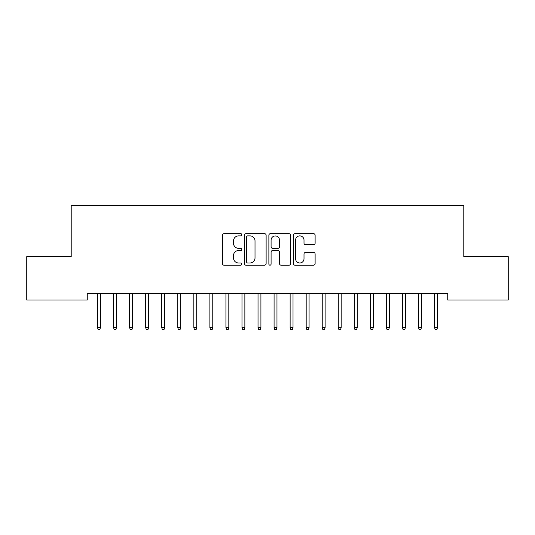 <?xml version="1.0" encoding="UTF-8"?>
<svg xmlns="http://www.w3.org/2000/svg" width="535" height="535" viewBox="0 0 535 535"><rect width="100%" height="100%" fill="white"/><g stroke="black" fill="none" stroke-linecap="round" stroke-linejoin="round"><path stroke-width="0.8" d="M241.82 234.778A1.103 1.103 0 0 0 240.717 233.675L223.978 233.675A1.578 1.578 0 0 0 222.406 235.246L222.406 263.608A1.578 1.578 0 0 0 223.978 265.179L240.717 265.179A1.103 1.103 0 0 0 241.82 264.076A1.103 1.103 0 0 0 240.717 262.979L238.55 262.979A5.042 5.042 0 0 1 233.507 257.937L233.507 255.57A5.042 5.042 0 0 1 238.55 250.534L240.717 250.534A1.103 1.103 0 0 0 241.82 249.43A1.103 1.103 0 0 0 240.717 248.327L238.55 248.327A5.042 5.042 0 0 1 233.507 243.285L233.507 240.917A5.042 5.042 0 0 1 238.55 235.881L240.717 235.881A1.103 1.103 0 0 0 241.82 234.778M313.543 244.783A1.578 1.578 0 0 0 315.115 243.204L315.115 235.246A1.578 1.578 0 0 0 313.543 233.675L294.952 233.675A1.578 1.578 0 0 0 293.374 235.246L293.374 263.608A1.578 1.578 0 0 0 294.952 265.179L313.543 265.179A1.578 1.578 0 0 0 315.115 263.608L315.115 253.998A1.578 1.578 0 0 0 313.543 252.42L305.585 252.42A1.578 1.578 0 0 0 304.007 253.998L304.007 258.759A4.213 4.213 0 0 1 299.794 262.979A4.213 4.213 0 0 1 295.581 258.759L295.581 240.095A4.213 4.213 0 0 1 299.794 235.881A4.213 4.213 0 0 1 304.007 240.095L304.007 243.204A1.578 1.578 0 0 0 305.585 244.783L313.543 244.783M447.741 293.568L87.258 293.568L87.258 299.988L26.75 299.988L26.75 256.653L71.209 256.653L71.209 205.293L463.791 205.293L463.791 256.653L508.25 256.653L508.25 299.988L447.741 299.988L447.741 293.568M266.122 235.246A1.578 1.578 0 0 0 264.544 233.675L245.953 233.675A1.578 1.578 0 0 0 244.381 235.246L244.381 263.608A1.578 1.578 0 0 0 245.953 265.179L264.544 265.179A1.578 1.578 0 0 0 266.122 263.608L266.122 235.246M270.456 233.675L289.047 233.675A1.578 1.578 0 0 1 290.619 235.246L290.619 263.608A1.578 1.578 0 0 1 289.047 265.179L281.089 265.179A1.578 1.578 0 0 1 279.511 263.608L279.511 252.105A1.578 1.578 0 0 0 277.939 250.534L272.663 250.534A1.578 1.578 0 0 0 271.084 252.105L271.084 264.076A1.103 1.103 0 0 1 269.981 265.179A1.103 1.103 0 0 1 268.878 264.076L268.878 235.246A1.578 1.578 0 0 1 270.456 233.675M247.692 235.881A1.103 1.103 0 0 0 246.588 236.985L246.588 261.876A1.103 1.103 0 0 0 247.692 262.979L249.972 262.979A5.042 5.042 0 0 0 255.014 257.937L255.014 240.917A5.042 5.042 0 0 0 249.972 235.881L247.692 235.881M279.511 240.175A4.213 4.213 0 0 0 275.298 235.955A4.213 4.213 0 0 0 271.084 240.175L271.084 246.749A1.578 1.578 0 0 0 272.663 248.327L277.939 248.327A1.578 1.578 0 0 0 279.511 246.749L279.511 240.175M97.53 327.621L98.172 329.707L99.777 329.707L100.419 327.621L97.53 327.621L97.53 293.568M100.419 327.621L100.419 293.568M113.581 327.621L114.222 329.707L115.827 329.707L116.469 327.621L113.581 327.621L113.581 293.568M116.469 327.621L116.469 293.568M129.63 327.621L130.273 329.707L131.877 329.707L132.519 327.621L129.63 327.621L129.63 293.568M132.519 327.621L132.519 293.568M145.68 327.621L146.322 329.707L147.927 329.707L148.569 327.621L145.68 327.621L145.68 293.568M148.569 327.621L148.569 293.568M161.73 327.621L162.373 329.707L163.977 329.707L164.619 327.621L161.73 327.621L161.73 293.568M164.619 327.621L164.619 293.568M177.78 327.621L178.422 329.707L180.027 329.707L180.669 327.621L177.78 327.621L177.78 293.568M180.669 327.621L180.669 293.568M193.83 327.621L194.472 329.707L196.077 329.707L196.72 327.621L193.83 327.621L193.83 293.568M196.72 327.621L196.72 293.568M209.88 327.621L210.522 329.707L212.127 329.707L212.769 327.621L209.88 327.621L209.88 293.568M212.769 327.621L212.769 293.568M225.93 327.621L226.572 329.707L228.177 329.707L228.82 327.621L225.93 327.621L225.93 293.568M228.82 327.621L228.82 293.568M241.98 327.621L242.623 329.707L244.227 329.707L244.869 327.621L241.98 327.621L241.98 293.568M244.869 327.621L244.869 293.568M258.03 327.621L258.673 329.707L260.277 329.707L260.92 327.621L258.03 327.621L258.03 293.568M260.92 327.621L260.92 293.568M274.08 327.621L274.722 329.707L276.327 329.707L276.969 327.621L274.08 327.621L274.08 293.568M276.969 327.621L276.969 293.568M290.13 327.621L290.772 329.707L292.377 329.707L293.019 327.621L290.13 327.621L290.13 293.568M293.019 327.621L293.019 293.568M306.18 327.621L306.822 329.707L308.427 329.707L309.07 327.621L306.18 327.621L306.18 293.568M309.07 327.621L309.07 293.568M322.23 327.621L322.873 329.707L324.477 329.707L325.12 327.621L322.23 327.621L322.23 293.568M325.12 327.621L325.12 293.568M338.28 327.621L338.922 329.707L340.527 329.707L341.169 327.621L338.28 327.621L338.28 293.568M341.169 327.621L341.169 293.568M354.33 327.621L354.972 329.707L356.577 329.707L357.219 327.621L354.33 327.621L354.33 293.568M357.219 327.621L357.219 293.568M370.38 327.621L371.022 329.707L372.627 329.707L373.269 327.621L370.38 327.621L370.38 293.568M373.269 327.621L373.269 293.568M386.43 327.621L387.072 329.707L388.678 329.707L389.319 327.621L386.43 327.621L386.43 293.568M389.319 327.621L389.319 293.568M402.481 327.621L403.122 329.707L404.728 329.707L405.369 327.621L402.481 327.621L402.481 293.568M405.369 327.621L405.369 293.568M418.531 327.621L419.172 329.707L420.777 329.707L421.419 327.621L418.531 327.621L418.531 293.568M421.419 327.621L421.419 293.568M434.58 327.621L435.222 329.707L436.827 329.707L437.469 327.621L434.58 327.621L434.58 293.568M437.469 327.621L437.469 293.568"/></g></svg>

